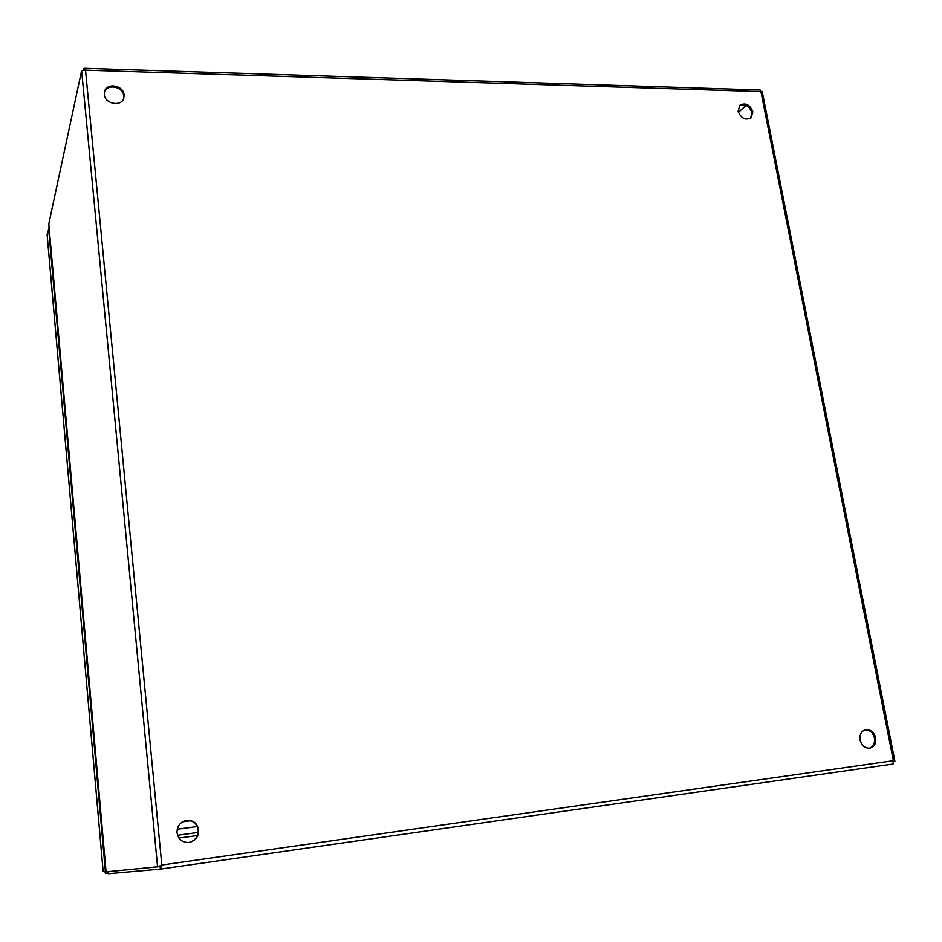 <?xml version="1.0" encoding="UTF-8"?>
<svg xmlns="http://www.w3.org/2000/svg" width="942" height="942" viewBox="0 0 942 942"><rect width="100%" height="100%" fill="white"/><g stroke="black" fill="none" stroke-linecap="round" stroke-linejoin="round"><path stroke-width="1.41" d="M177.025 832.858C178.427 839.663 182.524 842.843 189.342 842.407C195.618 840.688 198.727 836.52 198.668 829.914C197.09 822.755 192.71 819.634 185.539 820.564C179.769 822.554 176.931 826.64 177.025 832.858M189.13 842.442C195.288 840.641 198.315 836.496 198.232 830.008C196.701 822.955 192.404 819.823 185.339 820.623M860.07 739.965C861.659 745.581 864.897 748.313 869.772 748.183C874.353 746.935 876.319 743.485 875.683 737.845C874.058 732.181 870.785 729.449 865.863 729.661C861.377 730.957 859.445 734.395 860.07 739.965M869.16 748.242C873.352 746.735 875.118 743.332 874.47 738.033C872.998 732.699 869.937 729.944 865.262 729.791M104.303 94.424C104.762 104.209 121.859 107.129 123.849 97.815L124.085 94.954C123.614 85.121 106.328 82.272 104.491 91.774L104.303 94.424M123.685 98.333L123.791 96.013C123.343 86.499 106.799 83.308 104.374 92.304M738.139 111.286C741.083 118.421 745.428 120.588 751.151 117.774L752.858 111.674C749.879 104.503 745.522 102.36 739.788 105.257L738.139 111.286M750.644 118.186L751.893 112.569C749.22 105.775 745.04 103.49 739.34 105.728M83.826 69.979L84.203 68.295L85.51 70.155L81.624 70.662L157.585 866.923L161.812 865.027L160.352 869.125L160.093 866.569L106.057 871.856L48.796 223.819L81.624 70.662M894.888 761.101L762.243 91.739L760.924 91.586L760.218 90.008L84.344 68.295M893.051 763.997L160.352 869.125L893.051 763.997L893.381 760.689L894.9 761.183L893.675 761.725M83.697 68.695L83.426 69.991M161.212 865.239L160.081 866.558L161.212 865.486M108.189 871.762L108.412 873.705L160.34 869.125M738.434 112.392L745.993 105.316L738.434 112.392M48.796 223.819L106.057 871.856M107.435 871.833L107.553 873.104L105.327 873.316L104.962 871.409M108.306 872.998L107.553 873.104M49.125 227.681L47.135 234.605M105.987 871.279L105.363 871.362L48.548 227.681M47.1 234.476L103.149 871.586L105.363 871.362M190.637 820.741L182.536 821.824M177.249 829.243L197.302 826.534L177.249 829.243M161.812 865.027L85.51 70.155L760.924 91.586L893.381 760.689L161.812 865.027M197.42 835.542L178.945 838.074M198.22 832.445L177.543 835.26L198.22 832.445M103.161 871.586L47.112 234.37M182.842 821.648L190.296 820.659"/></g></svg>
